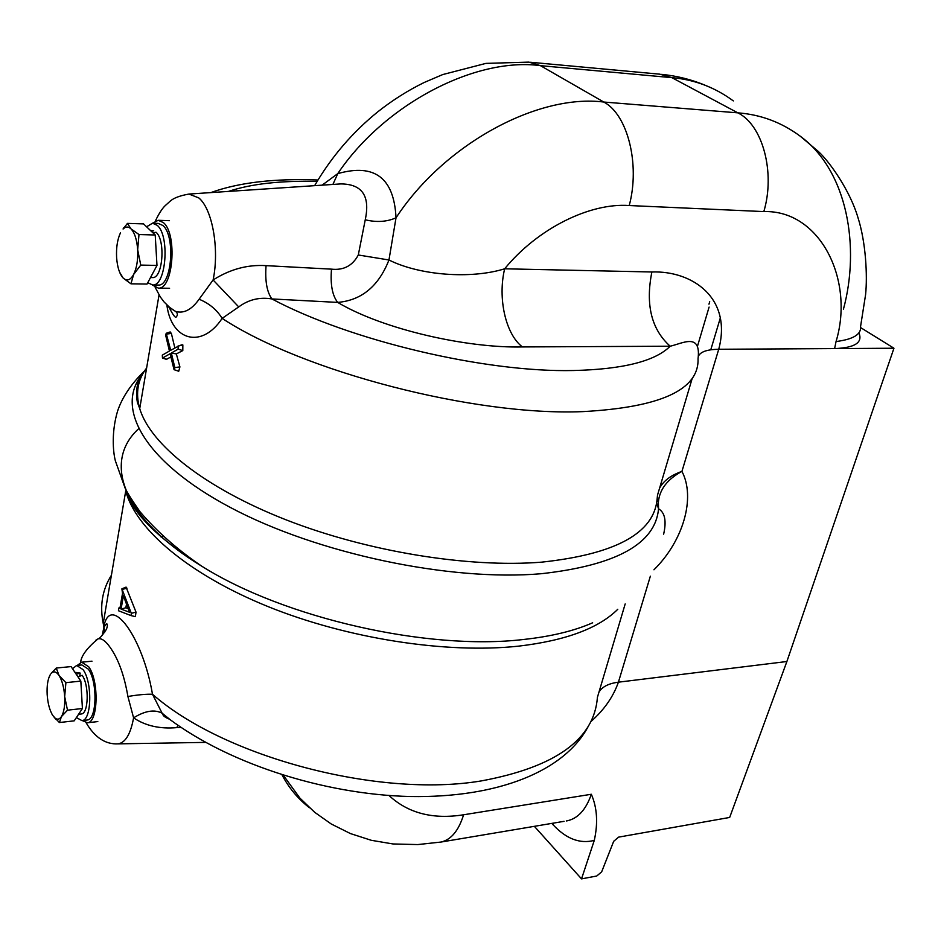 <?xml version="1.0" encoding="UTF-8"?>
<svg xmlns="http://www.w3.org/2000/svg" width="941" height="941" viewBox="0 0 941 941"><rect width="100%" height="100%" fill="white"/><g stroke="black" fill="none" stroke-linecap="round" stroke-linejoin="round"><path stroke-width="1.41" d="M152.242 284.97L158.37 288.122C173.179 289.652 177.578 233.921 163.358 222.582L158.206 220.288L152.548 223.205M82.267 720.571L87.454 722.77C98.205 722.641 99.193 680.602 88.689 666.757L81.644 662.193L77.291 665.393M135.386 616.637L131.022 615.59L135.386 616.637L136.01 612.109L126.07 587.102L121.895 588.843L122.518 593.406L119.872 608.627L118.542 608.18L118.484 610.744L131.022 615.59L131.34 613.332L121.895 588.843M104.616 632.587L103.91 626.318C110.368 593.395 142.679 636.292 152.489 694.258C146.208 694.023 138.009 694.776 127.905 696.505C124.271 675.226 118.284 658.759 109.932 647.102C105.357 640.645 101.346 637.927 97.911 638.927L95.711 640.327M181.001 727.405L176.884 727.616C159.935 729.11 145.502 725.852 133.587 717.842L127.905 696.505M663.64 534.17C666.616 521.008 664.922 512.551 658.547 508.799L656.653 502.976M174.285 369.813L174.838 367.625L171.344 353.028L178.108 349.135L178.178 346.3L170.697 350.299L166.181 333.29L165.722 335.478L169.439 351.028L162.311 355.145L162.475 358.062L170.098 353.745L174.05 369.672L178.743 371.248L179.907 366.884L176.343 353.922L182.801 350.593L182.848 344.935L177.884 346.17M166.628 304.719L168.615 307.001L175.532 311.389C183.73 313.835 191.588 309.789 199.104 299.238C209.137 303.331 216.818 309.718 222.135 318.387C202.056 348.888 171.862 341.042 166.969 305.813M199.104 299.238L213.101 279.971L238.732 306.907L222.135 318.387C303.273 371.73 474.735 416.204 582.773 411.617C660.664 407.394 699.081 389.774 698.046 358.768C701.245 332.338 682.601 343.394 670.18 346.217C651.443 329.456 645.338 304.708 651.878 271.984C692.4 270.526 732.427 298.121 718.724 349.276L893.95 348.229L786.888 661.511L618.413 682.178C608.698 683.437 602.228 686.742 598.982 692.082M174.85 347.899L171.368 333.42L170.074 331.973M166.322 359.321L170.874 357.015M121.083 609.086L129.517 612.262L123.389 595.771L121.083 609.086L125.859 607.757L128.199 608.709M126.494 604.11L125.859 607.757M171.344 353.028L176.343 353.922M650.36 576.186L618.413 682.178C613.203 696.94 604.016 710.067 590.877 721.571M116.531 743.872L118.178 743.861C125.506 742.625 130.646 733.945 133.587 717.842C144.961 710.773 154.465 709.22 162.111 713.196L152.489 694.258C224.052 757.246 379.341 798.274 481.651 780.854C555.672 767.068 594.253 739.226 597.417 697.34L625.189 603.922M733.333 100.91C714.878 87.313 694.387 79.562 671.886 77.656L540.452 65.658C475.699 56.86 384.575 104.028 337.76 173.626C374.647 163.169 394.067 177.908 396.02 217.818C386.786 221.876 376.529 222.523 365.249 219.782C370.342 195.963 362.156 184.013 340.713 183.918L339.948 183.977M530.583 62.271L659.817 74.174L671.886 77.656L737.838 112.849C760.751 114.543 781.583 122.354 800.332 136.269C847.782 170.991 860.168 247.542 843.454 309.119M800.332 136.269L818.47 151.572C830.574 162.781 850.393 191.67 857.921 217.465C865.885 242.202 867.543 275.678 865.591 294.639L860.58 326.433C861.497 334.326 853.322 339.36 836.055 341.536C854.757 279.724 819.882 209.808 763.821 211.584L629.223 205.538C589.772 202.633 537.499 228.628 504.658 268.797L651.878 271.984M698.798 355.463C701.304 351.475 707.95 349.417 718.724 349.276L681.931 471.394C695.87 497.777 683.142 541.099 653.948 569.787M155.371 221.017C158.923 213.572 162.228 208.42 165.298 205.561L170.239 201.115C173.626 198.045 179.86 195.681 188.965 194.058L198.786 197.916C212.407 208.902 219.582 249.306 213.101 279.971C229.969 269.244 247.612 264.468 266.056 265.644C264.95 280.959 266.903 292.051 271.914 298.944C350.17 340.677 485.285 372.624 573.551 370.519C622.942 369.331 655.159 361.226 670.18 346.217L522.431 346.935C505.646 334.349 497.554 298.168 504.658 268.797C470.676 279.371 419.474 275.337 388.962 259.987C378.635 286.229 361.532 300.367 337.678 302.402L271.914 298.944C259.728 296.909 248.671 299.567 238.732 306.907M659.582 488.167C663.487 480.839 670.933 475.252 681.931 471.394C667.334 479.251 659.476 489.555 658.371 502.306L657.147 498.801M146.62 368.013C137.657 379.717 135.363 393.232 139.727 408.582C150.278 444.387 204.773 488.014 286.217 519.891C367.625 551.697 468.489 568.011 541.545 562.165C615.438 554.237 653.96 533.265 657.112 499.236L657.512 495.142L692.247 378.258M142.973 373.542C114.073 406.665 143.326 461.302 230.345 507.458C316.988 553.637 450.198 581.691 541.404 573.704C616.39 565.329 655.442 543.698 658.547 508.799L658.371 502.306M860.697 327.644L893.95 348.229M858.921 332.891C862.991 342.571 854.887 347.805 834.62 348.582L836.055 341.536M786.888 661.511L729.675 817.447L618.613 837.125L613.685 841.301L601.664 871.837L596.77 876L581.526 878.882L534.359 826.327M720.394 317.693L710.773 349.817M709.091 307.072L697.599 345.841M266.056 265.644L331.503 269.15C330.244 284.405 332.291 295.486 337.678 302.402C383.469 329.679 467.783 348.299 522.431 346.935M331.503 269.15C343.641 270.455 352.569 265.738 358.298 254.987L388.962 259.987L396.02 217.818C444.187 144.185 537.652 93.677 603.793 102.04L737.838 112.849C762.692 124.941 775.513 172.568 763.821 211.584M358.298 254.987L365.249 219.782M322.104 185.165L337.76 173.626L332.902 184.448M111.414 575.257C102.346 589.584 99.617 605.639 103.228 623.424L103.933 627.212L102.193 635.493M617.79 609.262C598.711 628.306 565.635 640.598 518.55 646.149C446.41 653.936 347.535 638.727 268.032 606.592C188.518 574.375 135.586 529.018 125.729 490.943L103.228 623.424L103.933 627.212L106.521 623.671C107.674 624.012 107.65 625.859 106.462 629.235C102.24 635.645 99.393 638.88 97.911 638.927C86.948 648.067 81.173 655.912 80.608 662.464M162.111 713.196L170.921 720.288M177.825 725.229L176.884 727.616M309.471 807.778C297.909 798.756 288.769 787.793 282.029 774.878M566.317 820.952L567.305 820.787C578.009 818.435 586.02 809.589 591.336 794.263C597.147 807.66 598.135 823.034 594.289 840.384C579.962 844.124 566.164 838.866 552.896 824.598L553.261 823.152M581.526 878.882L594.289 840.384M155.218 235.003L138.986 234.532L130.987 228.851L127.447 223.382L143.55 223.899L155.218 235.003L156.982 265.421L147.043 284.053L130.952 283.817L133.634 274.466L140.762 265.091L137.668 249.753C138.104 259.81 136.763 268.056 133.634 274.466C130.434 280.171 126.988 281.394 123.295 278.16L130.952 283.817M127.447 223.382L123.083 229.028C125.694 226.463 128.329 226.405 130.987 228.851C134.716 232.827 136.939 239.802 137.668 249.753L138.986 234.532M119.625 272.231L123.083 277.96C119.448 273.855 117.284 266.95 116.59 257.246C116.155 247.436 117.449 239.308 120.472 232.85L119.284 235.603M156.982 265.421L140.762 265.091M80.832 681.108L65.905 682.648L59.048 675.509L56.26 668.039L71.081 666.593L80.832 681.108L82.42 708.514L74.21 720.841L59.401 722.535L61.424 716.619L67.493 710.173L64.682 696.622C65.082 705.621 63.988 712.29 61.424 716.619C59.589 719.3 57.519 719.853 55.225 718.242L59.401 722.535M56.26 668.039L51.014 673.603C53.531 670.815 56.213 671.451 59.048 675.509C62.165 680.555 64.047 687.6 64.682 696.622L65.905 682.648M51.896 714.019L52.649 715.289C49.602 710.184 47.768 703.221 47.156 694.399C46.756 685.601 47.803 679.014 50.296 674.603L48.803 677.908M55.225 718.242L52.649 715.289L55.813 719.242M82.42 708.514L67.493 710.173M146.584 226.805L152.501 223.205L157.194 225.299C170.062 235.65 166.098 286.358 152.677 284.97L147.737 282.735M152.983 223.217L158.159 223.393L162.864 225.475C175.779 235.826 171.791 286.44 158.311 285.052L157.841 285.052M72.516 668.722L76.68 665.452L83.067 669.627C92.571 682.26 91.689 720.5 81.961 720.606L76.362 717.607M76.986 665.428L81.879 664.946L88.289 669.11C97.829 681.719 96.935 719.9 87.16 720.018L86.866 720.053M152.854 232.756L156.053 232.274C165.781 240.261 162.758 278.618 152.56 277.583L152.207 277.571M150.56 230.58L153.724 230.827L150.948 230.933M74.915 672.297L80.208 673.086L79.679 676.203M80.208 673.086L76.197 674.215M77.974 676.861L82.149 675.297C89.336 684.977 88.642 713.89 81.255 713.984L81.032 714.007M709.702 301.732L708.973 304.178M162.464 536.17L160.899 536.829M138.527 428.849C102.769 461.502 121.859 517.738 201.856 566.259C284.558 618.308 428.096 650.784 523.337 639.504C550.956 636.528 574.069 630.952 592.642 622.789M174.838 367.625L179.907 366.884M162.652 358.027L166.863 359.309M122.424 589.36L127 588.196M131.34 613.332L136.01 612.109M118.695 608.18L120.048 607.639M166.804 334.067L171.368 333.42M178.108 349.135L182.801 350.593M314.623 185.659C331.373 156.912 352.522 132.21 378.094 111.579C392.656 100.099 408.018 90.407 424.179 82.49L442.74 74.562L485.921 63.388L528.913 62.118L540.452 65.658L603.793 102.04C627.706 114.543 640.28 164.522 629.223 205.538M317.117 181.425C280.641 180.519 251.082 183.848 228.404 191.423M388.998 795.51C408.123 813.236 433.001 819.658 463.607 814.777C458.643 830.68 451.104 839.772 440.976 842.054L564.071 821.328M463.607 814.777L591.336 794.263M552.896 824.598L551.791 823.399M169.462 220.676L158.735 220.312M169.58 288.275L158.37 288.122M97.817 721.571L87.454 722.77M91.995 661.182L81.985 662.158M86.137 722.77C94.794 737.509 105.474 744.543 118.178 743.861L205.514 742.39M125.729 490.943C133.022 513.527 158.394 538.64 201.856 566.259C177.59 549.779 156.994 531.618 140.056 511.786C132.34 500.765 127.364 492.884 125.118 488.12L115.367 460.843C112.932 451.421 111.438 431.672 117.59 411.064C122.165 397.325 131.199 383.881 144.679 370.754M141.432 376.541C134.069 385.104 137.01 403.289 138.045 404.089L139.727 408.582L159.041 294.909M155.183 287.346L160.335 296.98L164.11 302.002L169.615 307.401L175.532 311.389C177.673 313.106 177.943 314.906 176.343 316.799C175.591 318.47 173.215 315.4 169.204 307.578M177.849 346.182L182.142 344.712M166.181 333.29L170.18 331.938M162.475 358.062L166.522 359.38M118.542 608.18L120.06 607.533M661.676 74.351C677.132 75.915 691.835 79.632 705.774 85.502M188.965 194.058L340.713 183.918M210.831 192.587C238.767 182.495 274.49 178.296 317.976 180.002M588.69 725.558C565.176 771.161 498.107 798.015 410.358 796.521C322.54 794.533 223.146 762.21 162.864 714.09C162.734 715.63 164.934 717.336 169.474 719.206M283.359 775.302L299.92 798.133L314.729 812.33L331.256 823.998L350.452 833.585L371.307 840.301L393.009 843.959L417.816 844.571L440.976 842.054M123.083 229.028L123.518 227.993M152.677 284.97L158.311 285.052M81.961 720.606L87.16 720.018M150.513 277.548L152.56 277.583M78.573 714.29L81.255 713.984"/></g></svg>
